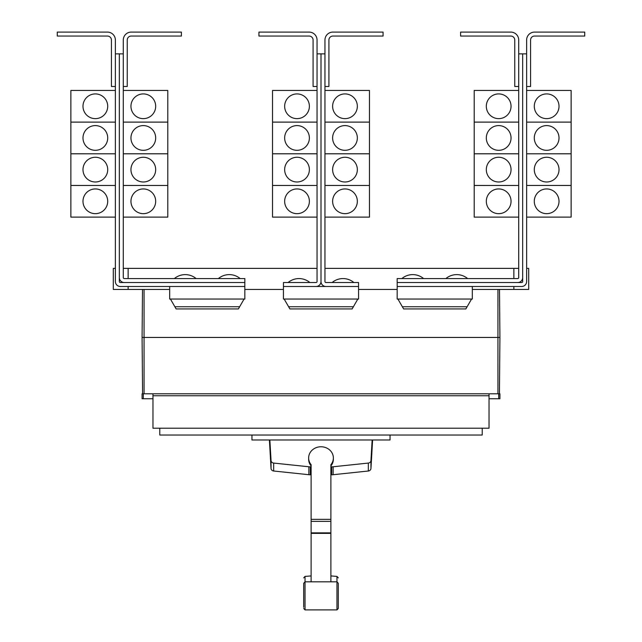 <?xml version="1.0" encoding="UTF-8"?>
<svg xmlns="http://www.w3.org/2000/svg" width="642" height="642" viewBox="0 0 642 642"><rect width="100%" height="100%" fill="white"/><g stroke="black" fill="none" stroke-linecap="round" stroke-linejoin="round"><path stroke-width="0.96" d="M303.69 601.554L303.69 603.023M338.31 603.023L338.31 601.554M338.31 584.469L338.31 608.423L338.31 583.289L336.97 581.812L336.97 576.412L338.31 577.888M303.69 607.244L303.69 583.289L303.69 607.244M330.887 465.948A12.367 11.203 180 0 0 333.367 459.223L333.367 457.971A12.367 11.203 180 0 0 321 446.768A12.367 11.203 180 0 0 308.633 457.971A12.367 11.203 180 0 0 311.113 464.696L311.113 581.323M330.887 581.323L330.887 464.696A12.367 11.203 180 0 0 333.367 457.971M308.633 457.971L308.633 459.223A12.367 11.203 180 0 0 311.113 465.948M269.399 439.979L271.044 468.483A2.969 2.688 0 0 0 273.669 471.011L308.858 474.711A12.559 11.387 0 0 0 310.303 474.783L311.113 474.783M311.113 466.838L310.303 466.838A12.559 11.387 180 0 1 308.858 466.766L273.669 463.067A2.969 2.688 180 0 1 271.044 460.539L269.857 439.979M330.887 474.783L331.697 474.783A12.559 11.387 0 0 0 333.142 474.711L368.331 471.011A2.969 2.688 0 0 0 370.956 468.483L372.601 439.979M372.143 439.979L370.956 460.539A2.969 2.688 180 0 1 368.331 463.067L333.142 466.766A12.559 11.387 180 0 1 331.697 466.838L330.887 466.838M390.039 435.035L390.039 439.979L251.961 439.979L251.961 435.035M518.712 40.013L518.712 53.856L522.668 53.856L522.668 277.577A4.943 4.943 0 0 1 517.717 282.528L397.157 282.528L397.157 278.572L517.717 278.572A0.987 0.987 0 0 0 518.712 277.577L518.712 40.013A7.913 7.913 0 0 0 510.799 32.1L460.603 32.1L460.603 36.056L510.799 36.056A3.956 3.956 0 0 1 514.756 40.013L514.756 86.493L518.712 86.493M486.315 201.299A12.367 12.367 0 0 1 498.682 188.941A12.367 12.367 0 0 1 511.048 201.299A12.367 12.367 0 0 1 498.682 213.666A12.367 12.367 0 0 1 486.315 201.299M518.712 153.799L474.205 153.799L474.205 217.124L518.712 217.124M486.315 169.624A12.367 12.367 0 0 1 498.682 157.266A12.367 12.367 0 0 1 511.048 169.624A12.367 12.367 0 0 1 498.682 181.991A12.367 12.367 0 0 1 486.315 169.624M486.315 137.95A12.367 12.367 0 0 1 498.682 125.591A12.367 12.367 0 0 1 511.048 137.95A12.367 12.367 0 0 1 498.682 150.316A12.367 12.367 0 0 1 486.315 137.95M518.712 122.124L474.205 122.124L474.205 153.775L518.712 153.775M486.315 106.275A12.367 12.367 0 0 1 498.682 93.917A12.367 12.367 0 0 1 511.048 106.275A12.367 12.367 0 0 1 498.682 118.642A12.367 12.367 0 0 1 486.315 106.275M518.712 90.45L474.205 90.45L474.205 122.1L518.712 122.1M423.616 278.572A16.941 16.941 0 0 0 401.852 278.572M467.625 278.572A16.941 16.941 0 0 0 445.869 278.572M123.288 40.013L123.288 53.856L119.332 53.856L119.332 277.577A4.943 4.943 0 0 0 124.283 282.528L244.843 282.528L244.843 278.572L124.283 278.572A0.987 0.987 0 0 1 123.288 277.577L123.288 40.013A7.913 7.913 0 0 1 131.201 32.1L181.397 32.1L181.397 36.056L131.201 36.056A3.956 3.956 0 0 0 127.244 40.013L127.244 86.493L123.288 86.493M155.685 201.299A12.367 12.367 0 0 1 143.318 213.666A12.367 12.367 0 0 1 130.952 201.299A12.367 12.367 0 0 1 143.318 188.941A12.367 12.367 0 0 1 155.685 201.299M123.288 217.124L167.795 217.124L167.795 153.799L123.288 153.799M155.685 169.624A12.367 12.367 0 0 1 143.318 181.991A12.367 12.367 0 0 1 130.952 169.624A12.367 12.367 0 0 1 143.318 157.266A12.367 12.367 0 0 1 155.685 169.624M155.685 137.95A12.367 12.367 0 0 1 143.318 150.316A12.367 12.367 0 0 1 130.952 137.95A12.367 12.367 0 0 1 143.318 125.591A12.367 12.367 0 0 1 155.685 137.95M123.288 153.775L167.795 153.775L167.795 122.124L123.288 122.124M155.685 106.275A12.367 12.367 0 0 1 143.318 118.642A12.367 12.367 0 0 1 130.952 106.275A12.367 12.367 0 0 1 143.318 93.917A12.367 12.367 0 0 1 155.685 106.275M123.288 122.1L167.795 122.1L167.795 90.45L123.288 90.45M196.131 278.572A16.941 16.941 0 0 0 174.375 278.572M240.148 278.572A16.941 16.941 0 0 0 218.384 278.572M522.668 53.856L526.625 53.856L526.625 40.013A7.913 7.913 0 0 1 534.537 32.1L584.726 32.1L584.726 36.056L534.537 36.056A3.956 3.956 0 0 0 530.581 40.013L530.581 86.493L526.625 86.493L526.625 90.45L571.131 90.45L571.131 122.1L526.625 122.124L571.131 122.124L571.131 153.775L526.625 153.799L571.131 153.799L571.131 185.45L526.625 185.45L571.131 185.474L571.131 217.124L526.625 217.124L526.625 268.38L528.695 268.38L528.695 289.446L472.319 289.446M559.013 201.299A12.367 12.367 0 0 1 546.647 213.666A12.367 12.367 0 0 1 534.288 201.299A12.367 12.367 0 0 1 546.647 188.941A12.367 12.367 0 0 1 559.013 201.299M559.013 169.624A12.367 12.367 0 0 1 546.647 181.991A12.367 12.367 0 0 1 534.288 169.624A12.367 12.367 0 0 1 546.647 157.266A12.367 12.367 0 0 1 559.013 169.624M559.013 137.95A12.367 12.367 0 0 1 546.647 150.316A12.367 12.367 0 0 1 534.288 137.95A12.367 12.367 0 0 1 546.647 125.591A12.367 12.367 0 0 1 559.013 137.95M559.013 106.275A12.367 12.367 0 0 1 546.647 118.642A12.367 12.367 0 0 1 534.288 106.275A12.367 12.367 0 0 1 546.647 93.917A12.367 12.367 0 0 1 559.013 106.275M474.205 185.474L518.712 185.474L474.205 185.45M317.044 40.013L317.044 53.856L321 53.856L321 281.533A4.943 4.943 0 0 1 316.057 286.484L283.443 286.484L283.443 282.528L316.057 282.528A0.987 0.987 0 0 0 317.044 281.533L317.044 40.013A7.913 7.913 0 0 0 309.131 32.1L258.935 32.1L258.935 36.056L309.131 36.056A3.956 3.956 0 0 1 313.087 40.013L313.087 86.493L317.044 86.493M284.655 201.299A12.367 12.367 0 0 1 297.013 188.941A12.367 12.367 0 0 1 309.38 201.299A12.367 12.367 0 0 1 297.013 213.666A12.367 12.367 0 0 1 284.655 201.299M317.044 153.799L272.537 153.799L272.537 217.124L317.044 217.124M284.655 169.624A12.367 12.367 0 0 1 297.013 157.266A12.367 12.367 0 0 1 309.38 169.624A12.367 12.367 0 0 1 297.013 181.991A12.367 12.367 0 0 1 284.655 169.624M284.655 137.95A12.367 12.367 0 0 1 297.013 125.591A12.367 12.367 0 0 1 309.38 137.95A12.367 12.367 0 0 1 297.013 150.316A12.367 12.367 0 0 1 284.655 137.95M317.044 122.124L272.537 122.124L272.537 153.775L317.044 153.775M284.655 106.275A12.367 12.367 0 0 1 297.013 93.917A12.367 12.367 0 0 1 309.38 106.275A12.367 12.367 0 0 1 297.013 118.642A12.367 12.367 0 0 1 284.655 106.275M317.044 90.45L272.537 90.45L272.537 122.1L317.044 122.1M321 281.533A4.943 4.943 0 0 0 325.943 286.484L358.557 286.484L358.557 282.528L325.943 282.528A0.987 0.987 0 0 1 324.956 281.533L324.956 40.013A7.913 7.913 0 0 1 332.869 32.1L383.065 32.1L383.065 36.056L332.869 36.056A3.956 3.956 0 0 0 328.913 40.013L328.913 86.493L324.956 86.493M357.345 201.299A12.367 12.367 0 0 1 344.987 213.666A12.367 12.367 0 0 1 332.62 201.299A12.367 12.367 0 0 1 344.987 188.941A12.367 12.367 0 0 1 357.345 201.299M324.956 217.124L369.463 217.124L369.463 153.799L324.956 153.799M357.345 169.624A12.367 12.367 0 0 1 344.987 181.991A12.367 12.367 0 0 1 332.62 169.624A12.367 12.367 0 0 1 344.987 157.266A12.367 12.367 0 0 1 357.345 169.624M357.345 137.95A12.367 12.367 0 0 1 344.987 150.316A12.367 12.367 0 0 1 332.62 137.95A12.367 12.367 0 0 1 344.987 125.591A12.367 12.367 0 0 1 357.345 137.95M324.956 153.775L369.463 153.775L369.463 122.124L324.956 122.124M357.345 106.275A12.367 12.367 0 0 1 344.987 118.642A12.367 12.367 0 0 1 332.62 106.275A12.367 12.367 0 0 1 344.987 93.917A12.367 12.367 0 0 1 357.345 106.275M324.956 122.1L369.463 122.1L369.463 90.45L324.956 90.45M123.288 185.474L167.795 185.474L123.288 185.45M119.332 53.856L115.375 53.856L115.375 40.013A7.913 7.913 0 0 0 107.463 32.1L57.274 32.1L57.274 36.056L107.463 36.056A3.956 3.956 0 0 1 111.419 40.013L111.419 86.493L115.375 86.493L115.375 90.45L70.869 90.45L70.869 122.1L115.375 122.124L70.869 122.124L70.869 153.775L115.375 153.799L70.869 153.799L70.869 217.124L115.375 217.124L115.375 268.38L113.305 268.38L113.305 289.446L169.681 289.446M82.987 201.299A12.367 12.367 0 0 1 95.353 188.941A12.367 12.367 0 0 1 107.712 201.299A12.367 12.367 0 0 1 95.353 213.666A12.367 12.367 0 0 1 82.987 201.299M82.987 169.624A12.367 12.367 0 0 1 95.353 157.266A12.367 12.367 0 0 1 107.712 169.624A12.367 12.367 0 0 1 95.353 181.991A12.367 12.367 0 0 1 82.987 169.624M82.987 137.95A12.367 12.367 0 0 1 95.353 125.591A12.367 12.367 0 0 1 107.712 137.95A12.367 12.367 0 0 1 95.353 150.316A12.367 12.367 0 0 1 82.987 137.95M82.987 106.275A12.367 12.367 0 0 1 95.353 93.917A12.367 12.367 0 0 1 107.712 106.275A12.367 12.367 0 0 1 95.353 118.642A12.367 12.367 0 0 1 82.987 106.275M482.214 428.214L482.214 435.035L159.786 435.035L159.786 428.214M272.537 185.474L317.044 185.474L272.537 185.45M309.869 282.528A16.941 16.941 0 0 0 288.114 282.528M324.956 185.474L369.463 185.474L324.956 185.45M353.886 282.528A16.941 16.941 0 0 0 332.131 282.528M70.869 185.474L115.375 185.474L70.869 185.45M170.427 299.044L176.141 308.93L238.383 308.93L244.088 299.044M284.165 299.044L289.879 308.93L352.121 308.93L357.835 299.044M397.912 299.044L403.617 308.93L465.859 308.93L471.573 299.044M526.625 40.013L526.625 281.533A4.943 4.943 0 0 1 521.673 286.484L397.181 286.484L397.181 282.528M517.717 282.528L521.673 282.528A0.987 0.987 0 0 0 522.668 281.533L522.668 277.577M324.956 40.013L324.956 53.856L321 53.856L321 268.38M124.283 282.528L120.327 282.528A0.987 0.987 0 0 1 119.332 281.533L119.332 277.577M115.375 40.013L115.375 281.533A4.943 4.943 0 0 0 120.327 286.484L244.819 286.484L244.819 282.528M510.799 36.056A3.956 3.956 0 0 1 514.756 40.013M131.201 36.056A3.956 3.956 0 0 0 127.244 40.013M152.965 398.738L142.083 398.738L142.083 393.795L152.965 393.795L152.965 428.214L489.035 428.214L489.035 395.769L152.965 395.769M489.035 395.769L489.035 393.795L499.917 393.795L499.917 398.738L489.035 398.738M152.965 393.795L489.035 393.795M283.443 286.484L283.419 299.044L358.581 299.044L358.557 286.484M316.057 286.484L325.943 286.484M169.681 286.484L169.681 299.044L244.843 299.044L244.819 286.484M397.181 286.484L397.157 299.044L472.319 299.044L472.319 286.484M534.537 36.056A3.956 3.956 0 0 0 530.581 40.013M107.463 36.056A3.956 3.956 0 0 1 111.419 40.013M143.286 393.795L143.286 398.738M498.714 393.795L498.714 398.738M499.917 337.443L499.5 289.446L499.917 337.443L499.428 393.795L499.917 337.443L142.083 337.443L142.572 393.795L142.083 337.443L142.5 289.446L142.083 337.443M317.044 268.38L128.135 268.38L128.135 278.572M128.135 286.484L128.135 289.446M128.135 268.38L123.288 268.38M518.712 268.38L513.865 268.38L513.865 278.572M513.865 286.484L513.865 289.446M513.865 268.38L324.956 268.38M244.843 289.446L283.419 289.446M358.581 289.446L397.157 289.446M332.869 36.056A3.956 3.956 0 0 0 328.913 40.013M309.131 36.056A3.956 3.956 0 0 1 313.087 40.013M303.69 577.888L305.03 576.412L305.03 609.9L303.69 608.423M305.03 609.9L336.97 609.9L336.97 581.812L305.03 581.812L303.69 583.289M311.113 519.362L330.887 519.362M311.113 521.376L330.887 521.376M311.113 532.868L330.887 532.868M311.113 533.374L330.887 533.374M273.669 463.067L273.669 471.011M271.044 460.539L271.044 468.483M308.858 466.766L308.858 474.711M310.303 466.838L310.303 474.783M331.697 466.838L331.697 474.783M333.142 466.766L333.142 474.711M368.331 463.067L368.331 471.011M370.956 460.539L370.956 468.483M239.651 306.74L174.873 306.74M353.389 306.74L288.611 306.74M467.127 306.74L402.349 306.74M497.943 289.446L497.943 393.795M144.057 289.446L144.057 393.795M336.97 609.9L338.31 608.423M305.03 576.412L311.113 575.922M330.887 575.922L336.97 576.412"/></g></svg>
